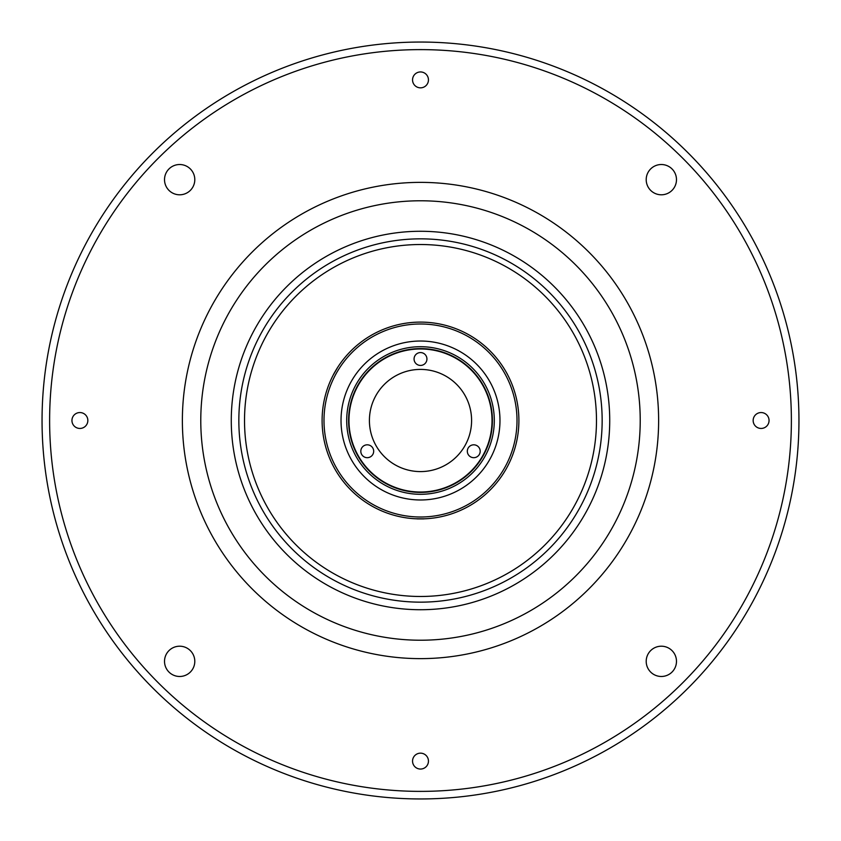 <?xml version="1.0" encoding="UTF-8"?>
<svg xmlns="http://www.w3.org/2000/svg" width="841" height="841" viewBox="0 0 841 841"><rect width="100%" height="100%" fill="white"/><g stroke="black" fill="none" stroke-linecap="round" stroke-linejoin="round"><path stroke-width="1.26" d="M333.183 375.128L337.746 367.265M333.646 374.14L334.403 372.836M646.203 661.341A15.138 15.138 0 0 0 661.341 676.479A15.138 15.138 0 0 0 676.479 661.341A15.138 15.138 0 0 0 661.341 646.203A15.138 15.138 0 0 0 646.203 661.341M164.521 661.341A15.138 15.138 0 0 0 179.659 676.479A15.138 15.138 0 0 0 194.797 661.341A15.138 15.138 0 0 0 179.659 646.203A15.138 15.138 0 0 0 164.521 661.341M164.521 179.659A15.138 15.138 0 0 0 179.659 194.797A15.138 15.138 0 0 0 194.797 179.659A15.138 15.138 0 0 0 179.659 164.521A15.138 15.138 0 0 0 164.521 179.659M646.203 179.659A15.138 15.138 0 0 0 661.341 194.797A15.138 15.138 0 0 0 676.479 179.659A15.138 15.138 0 0 0 661.341 164.521A15.138 15.138 0 0 0 646.203 179.659M412.553 79.895A7.947 7.947 0 0 0 420.5 87.842A7.947 7.947 0 0 0 428.447 79.895A7.947 7.947 0 0 0 420.5 71.948A7.947 7.947 0 0 0 412.553 79.895M753.158 420.5A7.947 7.947 0 0 0 761.105 428.447A7.947 7.947 0 0 0 769.052 420.5A7.947 7.947 0 0 0 761.105 412.553A7.947 7.947 0 0 0 753.158 420.5M71.948 420.5A7.947 7.947 0 0 0 79.895 428.447A7.947 7.947 0 0 0 87.842 420.5A7.947 7.947 0 0 0 79.895 412.553A7.947 7.947 0 0 0 71.948 420.5M412.553 761.105A7.947 7.947 0 0 0 420.5 769.052A7.947 7.947 0 0 0 428.447 761.105A7.947 7.947 0 0 0 420.5 753.158A7.947 7.947 0 0 0 412.553 761.105M791.381 420.5A370.881 370.881 0 0 0 420.5 49.619A370.881 370.881 0 0 0 49.619 420.5A370.881 370.881 0 0 0 420.5 791.381A370.881 370.881 0 0 0 791.381 420.5M798.95 420.5A378.45 378.45 0 0 0 420.5 42.05A378.45 378.45 0 0 0 42.05 420.5A378.45 378.45 0 0 0 420.5 798.95A378.45 378.45 0 0 0 798.95 420.5M480.19 451.249A6.434 6.434 0 0 0 473.756 444.815A6.434 6.434 0 0 0 467.323 451.249A6.434 6.434 0 0 0 473.756 457.683A6.434 6.434 0 0 0 480.19 451.249M373.677 451.249A6.434 6.434 0 0 0 367.244 444.815A6.434 6.434 0 0 0 360.81 451.249A6.434 6.434 0 0 0 367.244 457.683A6.434 6.434 0 0 0 373.677 451.249M426.934 359.002A6.434 6.434 0 0 0 420.5 352.568A6.434 6.434 0 0 0 414.066 359.002A6.434 6.434 0 0 0 420.5 365.436A6.434 6.434 0 0 0 426.934 359.002M471.591 420.5A51.091 51.091 0 0 1 420.5 471.591A51.091 51.091 0 0 1 369.409 420.5A51.091 51.091 0 0 1 420.5 369.409A51.091 51.091 0 0 1 471.591 420.5M609.725 420.5A189.225 189.225 0 0 1 420.5 609.725A189.225 189.225 0 0 1 231.275 420.5A189.225 189.225 0 0 1 420.5 231.275A189.225 189.225 0 0 1 609.725 420.5A189.225 189.225 0 0 0 420.5 231.275A189.225 189.225 0 0 0 231.275 420.5M499.975 420.5A79.474 79.474 0 0 1 420.5 499.975A79.474 79.474 0 0 1 341.025 420.5A79.474 79.474 0 0 1 420.5 341.025A79.474 79.474 0 0 1 499.975 420.5M346.702 420.5A73.798 73.798 0 0 1 420.5 346.702A73.798 73.798 0 0 1 494.298 420.5A73.798 73.798 0 0 1 420.5 494.298A73.798 73.798 0 0 1 346.702 420.5M348.595 420.5A71.906 71.906 0 0 1 420.5 348.595A71.906 71.906 0 0 1 492.405 420.5A71.906 71.906 0 0 1 420.5 492.405A71.906 71.906 0 0 1 348.595 420.5M518.897 420.5A98.397 98.397 0 0 1 420.5 518.897A98.397 98.397 0 0 1 322.103 420.5A98.397 98.397 0 0 1 420.5 322.103A98.397 98.397 0 0 1 518.897 420.5M517.005 420.5A96.505 96.505 0 0 1 420.5 517.005A96.505 96.505 0 0 1 323.995 420.5A96.505 96.505 0 0 1 420.5 323.995A96.505 96.505 0 0 1 517.005 420.5M507.354 374.14L506.461 372.605M424.873 518.802L415.769 518.781M348.973 420.5A71.527 71.527 0 0 0 420.5 492.027A71.527 71.527 0 0 0 492.027 420.5A71.527 71.527 0 0 0 420.5 348.973A71.527 71.527 0 0 0 348.973 420.5M244.521 420.5A175.979 175.979 0 0 1 420.5 244.521A175.979 175.979 0 0 1 596.479 420.5A175.979 175.979 0 0 1 420.5 596.479A175.979 175.979 0 0 1 244.521 420.5M422.003 518.897L417.231 518.897L422.003 518.897M423.769 518.897L422.266 518.897M640.222 420.5A219.722 219.722 0 0 1 420.5 640.222A219.722 219.722 0 0 1 200.778 420.5A219.722 219.722 0 0 1 420.5 200.778A219.722 219.722 0 0 1 640.222 420.5M182.371 420.5A238.129 238.129 0 0 0 420.5 658.629A238.129 238.129 0 0 0 658.629 420.5A238.129 238.129 0 0 0 420.5 182.371A238.129 238.129 0 0 0 182.371 420.5M602.156 420.5A181.656 181.656 0 0 1 420.5 602.156A181.656 181.656 0 0 1 238.844 420.5A181.656 181.656 0 0 1 420.5 238.844A181.656 181.656 0 0 1 602.156 420.5"/></g></svg>
